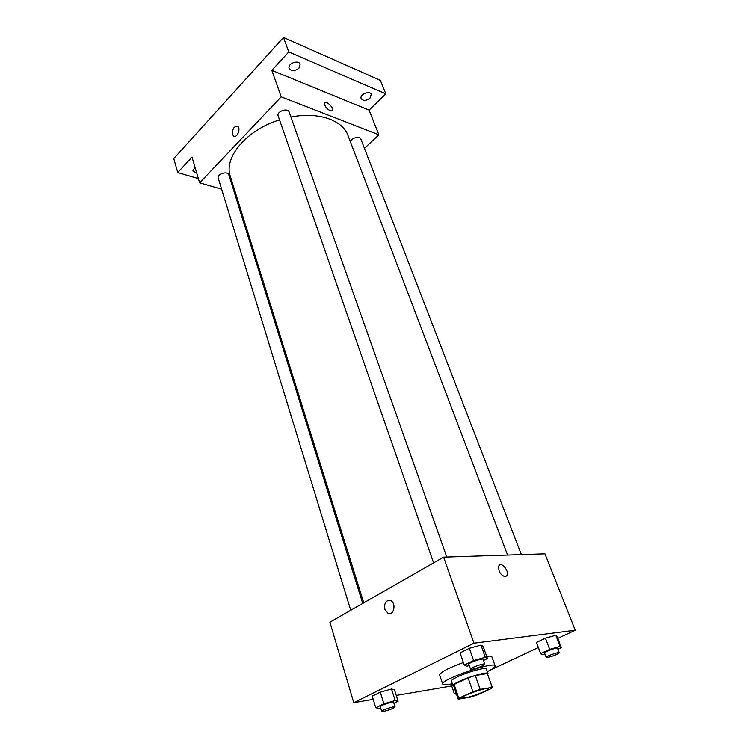 <?xml version="1.0" encoding="UTF-8"?>
<svg xmlns="http://www.w3.org/2000/svg" width="749" height="749" viewBox="0 0 749 749"><rect width="100%" height="100%" fill="white"/><g stroke="black" fill="none" stroke-linecap="round" stroke-linejoin="round"><path stroke-width="1.12" d="M465.307 697.862L462.039 697.871C460.635 696.064 488.442 686.43 488.451 688.724C489.481 690.007 472.769 696.589 465.307 697.862M477.525 694.791L491.541 688.415L492.29 687.376L480.137 689.408L472.909 691.795L458.8 698.265L458.201 699.182L470.522 697.113L477.525 694.791M472.909 691.795L468.097 677.864L454.119 684.446L458.8 698.265M458.201 699.182L453.538 685.429L454.119 684.446M468.097 677.864L475.287 675.504L480.137 689.408M492.29 687.376L487.327 673.529L475.287 675.504M487.646 674.269L488.002 673.491C488.039 671.394 469.099 676.59 458.865 681.543C454.802 683.491 452.836 684.848 452.976 685.625L453.735 686.018M452.976 685.625L451.441 681.066C451.291 680.27 453.248 678.903 457.293 676.946C467.498 671.965 486.41 666.807 486.401 668.96L488.002 673.491M487.327 673.529L492.177 687.236M452.33 683.725L449.419 684.286C445.299 684.961 443.052 684.886 442.678 684.043C439.569 679.942 495.023 660.74 495.126 665.88C495.332 667.022 492.739 668.923 487.337 671.6M442.678 684.043L439.644 674.98C440.215 672.293 448.136 668.127 463.388 662.49M486.672 656.302C489.855 655.927 491.597 656.124 491.906 656.882L495.126 665.88M483.414 660.468L487.468 658.53L483.171 646.462L480.97 645.086L469.323 648.306L460.064 652.875L464.277 665.065L466.664 666.226L469.267 665.496M557.911 649.243L561.357 647.66L557.078 636.631L555.814 635.274L545.422 638.185L536.434 642.445L540.647 653.577L542.061 654.757L544.926 653.943M557.771 638.42L575.241 630.218L473.977 643.185L353.753 702.693L373.199 699.369M396.24 695.437L451.713 685.962M490.202 670.112L538.353 647.52M393.937 703.292L398.094 701.307L394.489 689.848L391.512 689.005L380.295 692.188L372.216 696.167L375.745 707.749L378.891 708.395L380.651 707.88M575.241 630.218L544.963 553.829L443.614 557.144L329.897 622.204L353.753 702.693M443.614 557.144L473.977 643.185M384.892 609.321C384.031 602.833 385.96 599.93 390.678 600.614C396.652 603.245 393.749 616.399 387.907 613.188L384.892 609.321C384.031 602.833 385.96 599.93 390.678 600.614C396.661 603.245 393.749 616.399 387.907 613.188L384.892 609.321M505.201 576.777C500.351 574.97 498.225 571.337 498.843 565.87C501.053 560.982 509.582 571.169 506.979 575.588L505.201 576.777L506.979 575.588C509.573 571.169 501.053 560.982 498.834 565.87M363.78 602.823L230.327 176.399C223.417 157.721 246.299 129.98 279.536 119.915M290.912 117.022C318.372 111.535 342.705 120.177 348.07 135.635L507.579 555.056M433.587 562.883L278.169 115.983C276.297 111.507 287.831 107.435 289.17 112.088L446.779 557.041M350.729 610.295L218.193 177.99C216.658 173.927 227.818 170.66 228.838 174.873L362.731 603.422M350.541 142.123C350.495 138.265 359.763 135.4 360.821 138.949L521.36 554.606M364.454 148.368L378.863 134.801L281.203 96.855L199.646 182.859L221.638 189.225M234.484 192.942L235.607 193.261M378.863 134.801L369.079 110.112L385.847 93.868L380.333 80.358L283.497 37.45L288.786 51.934L271.84 70.34L281.203 96.855M283.497 37.45L173.759 158.61L177.766 172.56L198.382 178.599M199.646 182.859L192.006 157.093L177.766 172.56M232.527 134.474C232.274 128.819 233.988 126.122 237.676 126.356C241.159 128.538 236.853 138.668 233.566 136.028L232.527 134.474C232.274 128.828 233.988 126.122 237.676 126.356C241.169 128.538 236.853 138.668 233.576 136.028L232.527 134.474M369.079 110.112L271.84 70.34M330 110.609C326.349 108.493 324.56 106.021 324.635 103.212C325.693 100.048 333.811 107.332 332.397 110.159L330 110.609L332.397 110.159M324.626 103.212C325.693 100.048 333.811 107.341 332.387 110.159M298.963 68.168C294.788 71.305 291.52 71.38 289.161 68.402C287.139 63.693 298.626 59.349 300.124 64.255L298.963 68.168M370.025 98.1C366.177 100.89 363.237 101.078 361.187 98.643C359.295 94.617 369.903 90.095 371.307 94.346L370.025 98.1M385.847 93.868L288.786 51.934M196.734 173.056L192.858 170.969L195.012 167.233M456.047 692.834L454.306 693.64L456.553 694.342M451.048 683.987L454.306 693.64M561.357 647.66L560.121 646.406L549.7 649.374L540.647 653.577M546.236 657.388L544.542 652.922C543.783 651.939 557.434 647.052 557.537 648.278L559.26 652.735C557.378 654.42 553.474 655.993 547.538 657.463L546.236 657.388C545.497 656.433 559.175 651.536 559.26 652.735M557.078 636.631L555.814 635.274L560.121 646.406M555.814 635.274L545.422 638.185L549.7 649.374M545.422 638.185L536.434 642.445M398.094 701.307L395.144 700.587L383.881 703.826L375.745 707.749M381.718 711.381L380.295 706.738C379.603 705.67 393.599 700.998 393.618 702.281L395.069 706.916C393.506 708.414 389.723 709.902 383.713 711.381L381.718 711.381C381.035 710.352 395.06 705.661 395.069 706.916M394.489 689.848L391.512 689.005L395.144 700.587M391.512 689.005L380.295 692.188L383.881 703.826M380.295 692.188L372.216 696.167M487.468 658.53L485.305 657.276L473.621 660.562L464.277 665.065M470.531 669.129L468.837 664.241C468.003 663.034 482.899 657.856 483.002 659.307L484.734 664.194C482.89 666.001 478.733 667.687 472.254 669.222L470.531 669.129C469.717 667.958 484.64 662.771 484.734 664.194M483.171 646.462L480.97 645.086L485.305 657.276M480.97 645.086L469.323 648.306L473.621 660.562M469.323 648.306L460.064 652.875"/></g></svg>
